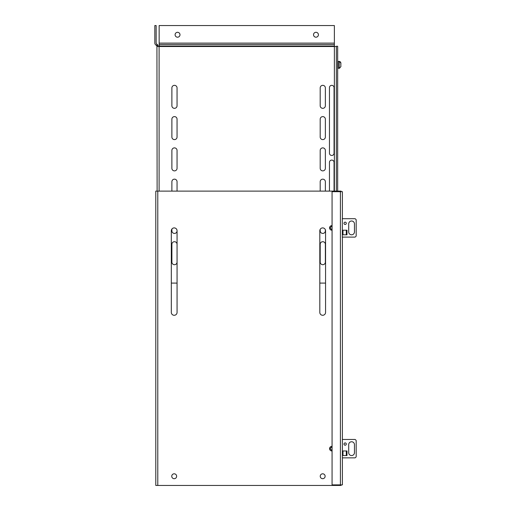 <?xml version="1.0" encoding="UTF-8"?>
<svg xmlns="http://www.w3.org/2000/svg" width="511" height="511" viewBox="0 0 511 511"><rect width="100%" height="100%" fill="white"/><g stroke="black" fill="none" stroke-linecap="round" stroke-linejoin="round"><path stroke-width="0.77" d="M332.067 450.951A2.3 2.3 0 0 1 329.582 448.658A2.3 2.3 0 0 1 332.067 446.365M332.067 230.199A2.3 2.3 0 0 1 329.582 227.906A2.3 2.3 0 0 1 332.067 225.613M343.992 444.059A1.15 1.15 0 0 1 345.142 442.909A1.15 1.15 0 0 1 346.292 444.059A1.15 1.15 0 0 1 345.142 445.209A1.15 1.15 0 0 1 343.992 444.059M348.706 444.634A2.874 2.874 0 0 1 351.581 441.76A2.874 2.874 0 0 1 354.455 444.634L354.455 452.682A2.874 2.874 0 0 1 351.581 455.557A2.874 2.874 0 0 1 348.706 452.682L348.706 444.634M346.982 455.557L342.958 455.557L342.958 450.958L346.982 450.958L346.311 450.958L346.311 455.557L346.982 455.557L346.982 450.958M342.402 457.856L342.402 458.757L342.376 457.856L355.03 457.856A2.3 2.3 0 0 0 356.18 456.706L356.18 440.61A2.3 2.3 0 0 0 355.03 439.46L342.376 439.46L342.402 438.559L342.402 439.46M346.311 455.557L342.97 455.557L342.97 450.958L346.311 450.958M343.992 223.307A1.15 1.15 0 0 1 345.142 222.157A1.15 1.15 0 0 1 346.292 223.307A1.15 1.15 0 0 1 345.142 224.457A1.15 1.15 0 0 1 343.992 223.307M348.706 223.882A2.874 2.874 0 0 1 351.581 221.008A2.874 2.874 0 0 1 354.455 223.882L354.455 231.93A2.874 2.874 0 0 1 351.581 234.805A2.874 2.874 0 0 1 348.706 231.93L348.706 223.882M346.982 234.805L342.958 234.805L342.958 230.206L346.982 230.206L346.311 230.206L346.311 234.805L346.982 234.805L346.982 230.206M342.402 237.104L342.402 238.005L342.325 237.104L355.03 237.104A2.3 2.3 0 0 0 356.18 235.954L356.18 219.858A2.3 2.3 0 0 0 355.03 218.708L342.325 218.708L342.402 217.807L342.402 218.708M346.311 234.805L342.97 234.805L342.97 230.206L346.311 230.206M342.402 458.757L342.402 484.875L332.067 484.875L332.067 191.689L342.402 191.689L342.402 217.807M342.402 238.005L342.402 438.559M342.402 484.875L342.402 460.156M342.402 437.161L342.402 239.404M342.402 216.409L342.402 191.689M342.325 237.104L342.325 218.708M342.376 457.856L342.376 439.46M177.547 37.194A2.446 2.446 0 0 1 175.101 34.748A2.446 2.446 0 0 1 177.547 32.302A2.446 2.446 0 0 1 179.993 34.748A2.446 2.446 0 0 1 177.547 37.194M315.97 37.194A2.446 2.446 0 0 1 313.524 34.748A2.446 2.446 0 0 1 315.97 32.302A2.446 2.446 0 0 1 318.417 34.748A2.446 2.446 0 0 1 315.97 37.194M158.442 46.52L157.861 45.115L156.928 46.054L157.12 191.114M171.319 283.094L177.068 283.094M319.809 283.094L325.558 283.094M159.106 191.114L159.106 46.52L157.12 46.52M156.928 46.054L156.238 45.364L157.171 44.425L156.34 43.588A0.664 0.664 0 0 1 156.142 43.122L156.142 25.55L154.82 25.55L154.82 43.122A1.987 1.987 0 0 0 155.401 44.527L156.238 45.364M320.193 105.745A2.587 2.587 0 0 0 322.78 108.332A2.587 2.587 0 0 0 325.36 105.745A2.587 2.587 0 0 1 322.78 108.332A2.587 2.587 0 0 1 320.193 105.745L320.193 87.924A2.587 2.587 0 0 1 322.78 85.337A2.587 2.587 0 0 1 325.36 87.924A2.587 2.587 0 0 0 322.78 85.337A2.587 2.587 0 0 0 320.193 87.924M171.881 105.745A2.587 2.587 0 0 0 174.468 108.332A2.587 2.587 0 0 0 177.055 105.745A2.587 2.587 0 0 1 174.468 108.332A2.587 2.587 0 0 1 171.881 105.745L171.881 87.924A2.587 2.587 0 0 1 174.468 85.337A2.587 2.587 0 0 1 177.055 87.924A2.587 2.587 0 0 0 174.468 85.337A2.587 2.587 0 0 0 171.881 87.924M320.193 137.018A2.587 2.587 0 0 0 322.78 139.605A2.587 2.587 0 0 0 325.36 137.018A2.587 2.587 0 0 1 322.78 139.605A2.587 2.587 0 0 1 320.193 137.018L320.193 119.197A2.587 2.587 0 0 1 322.78 116.61A2.587 2.587 0 0 1 325.36 119.197A2.587 2.587 0 0 0 322.78 116.61A2.587 2.587 0 0 0 320.193 119.197M171.881 137.018A2.587 2.587 0 0 0 174.468 139.605A2.587 2.587 0 0 0 177.055 137.018A2.587 2.587 0 0 1 174.468 139.605A2.587 2.587 0 0 1 171.881 137.018L171.881 119.197A2.587 2.587 0 0 1 174.468 116.61A2.587 2.587 0 0 1 177.055 119.197A2.587 2.587 0 0 0 174.468 116.61A2.587 2.587 0 0 0 171.881 119.197M320.193 168.291A2.587 2.587 0 0 0 322.78 170.878A2.587 2.587 0 0 0 325.36 168.291A2.587 2.587 0 0 1 322.78 170.878A2.587 2.587 0 0 1 320.193 168.291L320.193 150.47A2.587 2.587 0 0 1 322.78 147.883A2.587 2.587 0 0 1 325.36 150.47A2.587 2.587 0 0 0 322.78 147.883A2.587 2.587 0 0 0 320.193 150.47M171.881 168.291A2.587 2.587 0 0 0 174.468 170.878A2.587 2.587 0 0 0 177.055 168.291A2.587 2.587 0 0 1 174.468 170.878A2.587 2.587 0 0 1 171.881 168.291L171.881 150.47A2.587 2.587 0 0 1 174.468 147.883A2.587 2.587 0 0 1 177.055 150.47A2.587 2.587 0 0 0 174.468 147.883A2.587 2.587 0 0 0 171.881 150.47M325.36 181.744A2.587 2.587 0 0 0 322.78 179.157A2.587 2.587 0 0 0 320.193 181.744A2.587 2.587 0 0 1 322.78 179.157A2.587 2.587 0 0 1 325.36 181.744L325.36 191.114M177.055 181.744A2.587 2.587 0 0 0 174.468 179.157A2.587 2.587 0 0 0 171.881 181.744A2.587 2.587 0 0 1 174.468 179.157A2.587 2.587 0 0 1 177.055 181.744L177.055 191.114M320.193 230.838A2.587 2.587 0 0 0 322.78 233.425A2.587 2.587 0 0 0 325.36 230.838A2.587 2.587 0 0 1 322.78 233.425A2.587 2.587 0 0 1 320.193 230.838L320.193 229.35A2.874 2.874 0 0 1 325.36 229.733L325.36 230.838M171.881 230.838A2.587 2.587 0 0 0 174.468 233.425A2.587 2.587 0 0 0 177.055 230.838A2.587 2.587 0 0 1 174.468 233.425A2.587 2.587 0 0 1 171.881 230.838L171.881 229.069A2.874 2.874 0 0 1 177.055 230.499L177.055 230.838M320.193 262.111A2.587 2.587 0 0 0 322.78 264.698A2.587 2.587 0 0 0 325.36 262.111A2.587 2.587 0 0 1 322.78 264.698A2.587 2.587 0 0 1 320.193 262.111L320.193 244.29A2.587 2.587 0 0 1 322.78 241.703A2.587 2.587 0 0 1 325.36 244.29A2.587 2.587 0 0 0 322.78 241.703A2.587 2.587 0 0 0 320.193 244.29M171.881 262.111A2.587 2.587 0 0 0 174.468 264.698A2.587 2.587 0 0 0 177.055 262.111A2.587 2.587 0 0 1 174.468 264.698A2.587 2.587 0 0 1 171.881 262.111L171.881 244.29A2.587 2.587 0 0 1 174.468 241.703A2.587 2.587 0 0 1 177.055 244.29A2.587 2.587 0 0 0 174.468 241.703A2.587 2.587 0 0 0 171.881 244.29M334.366 191.114L334.366 46.52L159.106 46.52L159.847 46.054L334.366 46.054L334.366 46.52L336.353 46.52L336.353 191.114L336.353 46.246L337.675 46.246L337.675 191.114M329.454 87.636A2.3 2.3 0 0 1 331.754 85.337A2.3 2.3 0 0 1 334.053 87.636L334.053 153.172A2.3 2.3 0 0 1 331.754 155.472A2.3 2.3 0 0 1 329.454 153.172L329.454 87.636M177.055 244.29L177.055 262.111M325.36 244.29L325.36 262.111M171.881 191.114L171.881 181.744M320.193 191.114L320.193 181.744M177.055 150.47L177.055 168.291M325.36 150.47L325.36 168.291M177.055 119.197L177.055 137.018M325.36 119.197L325.36 137.018M177.055 87.924L177.055 105.745M325.36 87.924L325.36 105.745M329.454 191.114L329.454 162.37A2.3 2.3 0 0 1 331.754 160.071A2.3 2.3 0 0 1 334.053 162.37L334.053 191.114M159.106 46.52L159.509 45.709M157.861 45.115L157.171 44.425M334.366 46.054L334.366 25.55L159.151 25.55L159.151 45.351L159.847 46.054M176.64 476.252A2.446 2.446 0 0 0 174.194 473.806A2.446 2.446 0 0 0 171.747 476.252A2.446 2.446 0 0 0 174.194 478.698A2.446 2.446 0 0 0 176.64 476.252M325.13 476.252A2.446 2.446 0 0 0 322.684 473.806A2.446 2.446 0 0 0 320.237 476.252A2.446 2.446 0 0 0 322.684 478.698A2.446 2.446 0 0 0 325.13 476.252M341.08 191.689L341.08 191.114L155.798 191.114L155.798 485.45L341.08 485.45L341.08 484.875M171.319 312.413A2.874 2.874 0 0 0 174.194 315.287A2.874 2.874 0 0 0 177.068 312.413L177.068 230.78A2.874 2.874 0 0 0 174.194 227.906A2.874 2.874 0 0 0 171.319 230.78L171.319 312.413A2.874 2.874 0 0 0 174.194 315.287A2.874 2.874 0 0 0 177.068 312.413M319.809 312.413A2.874 2.874 0 0 0 322.684 315.287A2.874 2.874 0 0 0 325.558 312.413L325.558 230.78A2.874 2.874 0 0 0 322.684 227.906A2.874 2.874 0 0 0 319.809 230.78L319.809 312.413A2.874 2.874 0 0 0 322.684 315.287A2.874 2.874 0 0 0 325.558 312.413M340.831 64.322L340.894 63.166L339.515 61.492L340.07 61.69L338.135 61.422L337.675 61.882L338.135 61.422L338.135 68.321L337.675 67.861L339.24 68.321L339.24 61.422L338.135 61.422M340.799 62.585L340.894 64.386M339.515 68.25L340.894 66.577L340.824 64.871L340.894 66.577L339.24 68.321M340.811 64.495L340.894 63.166M340.511 62.074L340.07 61.69M332.067 450.581L329.953 448.658L332.067 446.735M332.067 229.829L329.953 227.906L332.067 225.983M340.415 191.689L340.415 484.875M334.366 44.527L159.151 44.527M159.151 43.122L334.366 43.122M157.784 485.45L157.784 191.114"/></g></svg>
